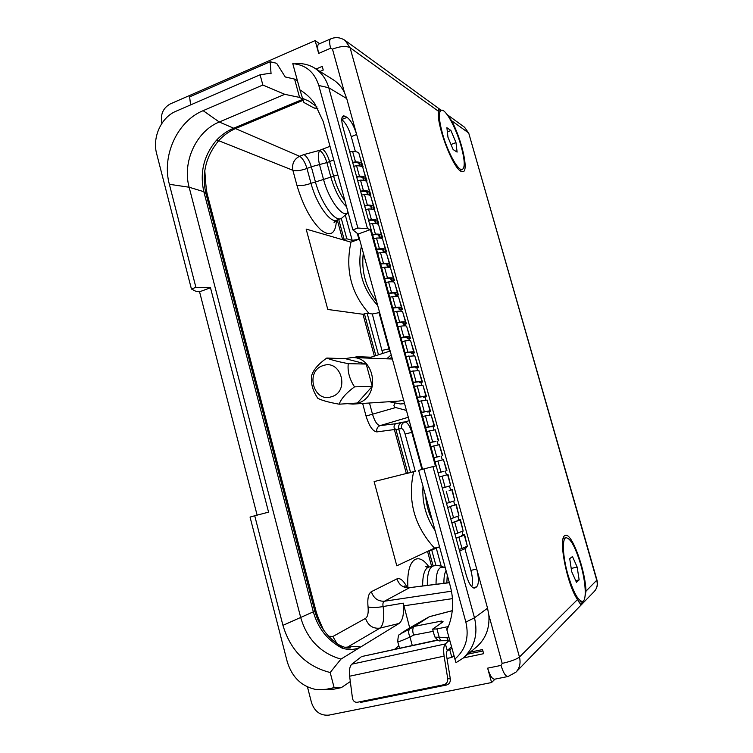<?xml version="1.0" encoding="UTF-8"?>
<svg xmlns="http://www.w3.org/2000/svg" width="753" height="753" viewBox="0 0 753 753"><rect width="100%" height="100%" fill="white"/><g stroke="black" fill="none" stroke-linecap="round" stroke-linejoin="round"><path stroke-width="1.13" d="M161.886 123.351L161.744 122.786C160.333 114.23 163.175 107.943 170.282 103.923L315.149 40.615L318.67 53.416L330.642 48.239L332.478 49.133L344.498 92.628C341.758 87.037 337.89 82.67 332.901 79.536L314.49 68.024C321.503 72.495 326.265 79.074 328.769 87.753L367.502 228.639L370.372 229.599L435.413 465.966L432.919 466.587L474.484 617.808C478.296 634.318 474.446 647.796 462.944 658.244L455.97 662.687L446.906 629.997L448.637 625.912C453.362 613.102 453.899 599.783 450.256 585.975L418.64 470.39L423.892 468.931L465.862 622.082C469.345 637.377 465.665 649.726 454.84 659.129M316.062 69.012L322.228 66.377L323.244 70.067L319.978 71.46M470.267 652.164L482.522 649.566L483.652 653.679L463.274 657.971M462.944 658.244L476.404 647.072C485.666 638.958 489.817 628.294 488.838 615.088L502.185 663.393L501.056 665.407L487.633 668.156L491.587 682.529L328.92 715.124C320.486 715.839 314.688 711.689 311.516 702.671L307.459 686.924M330.501 38.958L319.065 43.938C317.361 44.606 317.229 47.768 318.67 53.416M315.149 40.615L319.649 43.683M425.614 495.879C426.292 504.548 428.551 512.812 432.401 520.681M363.304 252.933C361.186 271.325 365.629 287.514 376.604 301.511M482.908 650.959L467.895 654.131M451.866 648.229L449.786 649.839L451.856 657.425L453.918 655.769M449.786 649.839L447.649 650.3M447 658.451L451.856 657.425M323.63 689.72L333.485 689.259L341.354 687.621L350.314 681.569L352.442 698.078C352.837 700.346 354.014 701.74 355.971 702.257L356.931 702.314M360.461 702.445L446.52 685.014C449.277 684.129 450.548 682.096 450.322 678.914L446.698 656.597C446.275 653.595 446.473 651.609 447.291 650.639L451.442 646.667M254.721 515.767L250.052 517.066L287.251 661.774C292.108 677.502 301.934 686.802 316.74 689.663L326.171 689.315L334.125 687.649L330.181 672.514C306.283 666.377 290.536 650.658 282.94 625.357L254.721 515.767L268.567 512.144L210.492 287.787L199.554 291.778L195.78 291.26L191.422 288.992L195.902 287.354L169.359 184.287C161.518 155.984 177.171 121.252 203.122 110.672M257.121 515.146L199.554 291.778M407.157 587.509C403.617 580.544 400.21 577.664 396.935 578.878L371.342 591.698C373.657 598.315 378.034 601.487 384.463 601.223C383.032 602.005 382.59 603.774 383.108 606.532L403.26 603.144C404.21 613.733 402.808 620.5 399.071 623.456L340.949 659.11C320.637 653.209 307.252 639.466 300.805 617.893L189.135 187.233C182.094 162.13 196.194 131.22 219.283 122.005L284.766 94.323L299.572 97.41L294.592 79.093L285.236 76.957L276.652 63.299L270.148 61.727L271.061 73.719L269.518 73.37L260.105 74.792L175.929 111.275C161.18 117.317 152.134 137.432 156.652 153.725L191.422 288.992M260.105 74.792L262.853 85.023L203.122 110.663L219.283 122.005L233.665 128.208L302.866 99.264M284.766 94.323L262.853 85.023M297.426 80.731L294.592 79.093M299.572 97.41L302.838 99.198M431.62 566.388L427.544 551.394L396.793 565.804L374.119 481.581L415.27 471.256L405.105 434.048C404.041 430.603 402.846 428.786 401.509 428.598L398.704 428.975L410.554 472.423M371.342 591.698C368.377 593.628 367.276 598.701 368.038 606.918C371.53 607.859 376.556 607.737 383.108 606.532C384.529 617.855 383.484 625.046 379.992 628.115L399.071 623.456M337.288 219.989L342.671 239.736L346.822 238.776L352.197 240.367L345.486 215.819M374.354 356.103L362.965 314.265L327.79 309.464L306.151 229.081L350.954 242.155C345.072 269.696 351.124 293.482 369.111 313.521M362.645 403.448L366.043 416.051C369.186 426.132 372.791 431.422 376.867 431.902L394.365 429.558L406.347 473.571L413.642 471.755C407.354 500.519 414.301 525.971 434.5 548.137L427.544 551.394L431.761 550.189L435.959 565.569M434.5 548.137L439.564 546.876M441.211 566.2L436.26 548.071L439.583 546.942M436.26 548.071L431.761 550.189M413.642 471.755L415.27 471.256M394.365 429.558L394.177 428.024L395.974 429.652L398.704 428.975C398.13 425.699 399.288 423.468 402.187 422.264L395.852 423.713C394.356 424.419 393.8 425.859 394.177 428.024M394.779 403.646L393.904 405.302L394.468 407.213L406.441 410.432M391.221 354.851L386.76 358.805M404.474 403.26L400.38 403.975L404.568 403.617M403.627 400.163L398.977 401.076L352.941 404.088L357.468 403.25C380.566 397.499 375.898 357.063 352.244 357.506L344.789 358.673M400.38 403.975L389.197 401.716M388.604 358.88L391.918 357.421M347.331 403.664L352.941 404.088M339.151 404.182L357.402 403.024L372.264 386.364L366.212 364.076L345.448 358.692L326.793 358.051C318.594 363.803 313.568 369.572 311.714 375.361C310.565 383.07 312.608 390.713 317.813 398.299C321.776 400.417 328.892 402.375 339.151 404.182C341.25 398.572 346.38 392.802 354.522 386.854C349.467 379.107 347.378 371.37 348.272 363.652C338.003 361.675 330.849 359.812 326.793 358.051M323.169 365.6C304.814 370.711 313.399 403.109 331.489 396.727C350.126 391.758 341.26 358.889 323.169 365.6M366.212 364.076L348.272 363.652M372.264 386.364L354.522 386.854M382.74 353.421L372.302 313.973L367.135 313.248L378.467 354.795M362.965 314.265L367.135 313.248M372.302 313.973L379.013 312.655L388.943 348.94L382.242 350.361M361.412 246.033C356.903 269.16 362.325 288.945 377.667 305.398M352.197 240.367L358.917 239.275L350.954 242.155M344.516 647.26L348.225 647.072C354.305 646.319 358.419 646.319 360.555 647.081C355.275 649.783 349.194 650.168 342.314 648.239C327.668 640.539 318.001 628.407 313.323 611.831L203.847 191.714C199.611 172.616 203.771 155.513 216.356 140.397L218.662 140.679L292.879 170.291C296.305 171.213 301.002 170.602 306.979 168.465L311.008 183.337C316.222 203.423 329.823 222.897 336.318 220.347L336.986 220.092M336.44 220.309C335.687 233.759 330.576 237.035 321.126 230.145C311.074 220.629 303.007 205.663 296.908 185.247L292.879 170.291C291.769 163.862 294.009 159.194 299.581 156.285C302.574 158.13 305.04 162.187 306.979 168.465L311.309 166.761L315.347 181.652C320.58 201.766 334.134 221.297 340.563 218.765L341.241 218.511M344.968 201.023C340.318 194.651 336.553 186.452 333.673 176.409L329.607 161.518C327.668 155.222 325.315 151.108 322.548 149.188L319.639 150.346C318.03 153.424 317.982 158.168 319.488 164.568L311.309 166.761C309.37 160.474 306.913 156.408 303.939 154.553L299.581 156.285L235.482 128.594M303.939 154.553L319.639 150.346C322.529 152.219 324.938 156.304 326.877 162.582L319.488 164.568L323.536 179.449L311.008 183.337C305.012 185.445 300.315 186.085 296.908 185.247M442.482 133.61C447.63 152.2 458.182 171.157 462.191 169.547C465.232 167.806 464.855 159.956 461.071 145.978C456.092 128.066 445.701 108.846 441.418 110.192C438.368 111.708 438.726 119.511 442.482 133.61M447.969 137.262L453.118 149.546L457.099 152.097L455.979 142.59L450.934 130.495L446.896 127.709L447.969 137.262M450.934 130.495L447.357 131.879M455.979 142.59L451 144.501M423.017 486.391C421.934 502.439 425.972 517.198 435.13 530.677M409.886 587.613L449.362 582.718M446.83 582.926L447.263 575.028M396.935 578.878C399.137 585.09 403.288 588.055 409.387 587.782L384.463 601.223L451.471 591.199M403.26 603.144L409.698 627.898M350.314 681.569L349.627 676.213L444.11 656.136C443.244 649.961 443.658 645.886 445.352 643.928L448.967 640.549L449.993 641.34M341.354 687.621L334.125 687.649M340.949 659.11L330.181 672.514M398.845 645.801L394.506 649.387M362.278 656.418L437.954 640.172M349.627 676.213C348.987 670.179 349.731 666.17 351.849 664.165L361.12 656.936M357.468 702.248L443.912 684.712C446.68 683.818 447.96 681.776 447.734 678.575L444.11 656.136M448.233 640.699L440.656 640.728L439.168 637.16L447.291 637.866L448.233 640.699L448.967 640.549M397.763 641.754L399.561 648.286M470.286 652.164L471.293 653.416M448.6 626.025L446.849 628.586L446.962 629.875M344.498 92.628L346.728 98.568L487.549 608.189L488.838 615.088M423.892 468.931L432.919 466.587M352.865 229.891L357.882 228.055L318.811 85.494C314.443 72.053 305.774 64.786 292.785 63.666L299.929 89.908C305.756 93.381 310.744 97.994 314.867 103.754L323.235 121.572L352.865 229.891L358.127 234.061L422.565 469.298M357.882 228.055L367.502 228.639M358.127 234.061L370.372 229.599M299.929 89.908L302.546 98.361L308.984 101.194L316.853 106.757M317.766 108.291L313.935 107.933L303.93 102.493L302.546 98.361M315.253 108.272L313.935 107.933M448.393 626.562L436.938 628.934L432.608 629.141L442.651 622.11L443.056 621.696L441.503 621.065L440.91 623.305M432.636 629.244L434.632 636.624C434.754 637.189 436.269 637.367 439.168 637.16L436.938 628.934M414.423 626.364L414.301 626.44C412.484 628.002 412.268 630.882 413.642 635.061L409.999 637.057C401.688 640.784 397.603 642.29 397.725 641.594C398.073 636.624 398.657 634.327 399.466 634.694L407.006 629.527L429.455 616.66L414.423 626.364L441.503 621.065M362.748 259.945L363.37 253.177M584.648 598.437L586.003 591.143L596.96 580.045M441.154 110.277L438.895 108.639L438.566 111.331L350.07 47.721L519.448 657.04C520.897 662.96 519.73 668.005 515.937 672.175L594.164 591.566C596.978 588.582 597.854 584.883 596.79 580.469L468.818 133.413M438.566 111.331C435.874 123.247 452.6 167.74 460.949 171.279L462.935 171.759C468.959 171.298 461.862 139.7 451.64 120.734L447.913 115.708M586.003 591.143C585.316 569.588 571.678 532.465 565.39 535.383L564.854 535.637C557.954 538 567.122 585.26 577.532 599.529L580.582 604.395L583.434 600.885M341.787 119.482L347.039 117.355C350.785 120.179 353.995 125.892 356.649 134.486L351.256 136.632C348.686 128.245 345.523 122.588 341.777 119.652M347.039 117.355L344.987 116.197L342.088 117.374M464.846 548.513L470.879 570.398L476.715 569.004C478.993 578.295 478.946 584.253 476.574 586.898L474.606 588.084C471.698 588.14 468.921 583.848 466.267 575.198L342.954 127.153C341.26 120.461 341.42 116.687 343.434 115.84L344.987 116.197M351.256 136.632L355.388 151.607M388.981 266.75L389.141 267.324M392.944 281.085L393.16 281.895M396.906 295.458L397.198 296.513M400.878 309.869L401.236 311.158M404.869 324.317L405.293 325.851M408.87 338.803L409.359 340.591M412.879 353.326L413.435 355.36M416.898 367.897L417.52 370.175M420.927 382.496L421.624 385.028M424.965 397.142L425.727 399.918M429.022 411.825L429.85 414.856M433.079 426.546L433.982 429.831M437.154 441.314L438.133 444.854M441.239 456.12L442.284 459.914M445.334 470.964L446.444 474.974M449.503 486.061L450.548 489.864M453.692 501.234L454.671 504.802M457.89 516.445L458.803 519.777M462.097 531.703L462.944 534.79M466.314 546.998L466.502 547.666L459.659 551.168M471.755 586.785C473.016 583.038 472.724 577.579 470.879 570.398M459.198 549.511L467.349 546.179M467.189 545.577L464.554 534.385L461.664 535.392L461.721 536.192M456.102 538.254L464.319 535.185L463.17 535.044L464.554 534.385M456.073 538.16L462.662 535.628L461.523 535.487M454.963 534.103L463.161 530.987M463.029 530.507L460.403 519.363L457.363 520.398L457.513 520.935M451.875 522.874L460.121 519.994L459.01 519.956L460.403 519.363M451.847 522.798L458.473 520.436L457.363 520.398M450.727 518.732L458.972 515.833M458.878 515.476L456.271 504.378L453.315 505.724M447.649 507.541L456.271 504.378M447.64 507.494L453.221 505.357M446.51 503.409L454.803 500.717M454.737 500.491L452.148 489.441L449.136 490.551M449.287 490.504L452.148 489.441M442.303 488.132L450.642 485.647M450.614 485.544L448.035 474.541L439.244 476.997L448.035 474.541M443.997 471.312L438.114 472.893L443.988 471.293M435.055 461.787L443.47 459.659L446.491 470.616M443.498 459.782L446.924 470.521M433.926 457.692L439.837 456.224M433.935 457.72L439.874 456.393M430.885 446.623L439.347 444.722M439.404 444.948L442.82 455.678M429.756 442.538L435.686 441.192M429.775 442.585L435.771 441.503M426.725 431.497L435.225 429.803M435.319 430.151L438.735 440.872M425.596 427.422L434.095 425.709L433.163 426.302L434.66 426.104L433.126 426.546L431.535 426.753L431.554 426.207M425.624 427.497L431.676 426.659M422.574 416.418L431.121 414.931M431.253 415.392L434.66 426.104M421.454 412.352L429.991 410.818L429.088 411.514L430.594 411.373L429.059 411.825L427.459 411.966L427.431 411.251M421.482 412.446L428.353 411.279L427.591 411.863M418.433 401.377L427.026 400.097M427.186 400.671L430.594 411.373M417.313 397.32L425.887 395.974L425.012 396.765L426.537 396.68L425.012 397.142L423.393 397.217L423.318 396.342M417.35 397.443L424.259 396.436L423.525 397.095M414.301 386.374L422.941 385.301M423.139 385.997L426.537 396.68M413.19 382.336L421.802 381.169L420.955 382.053L422.489 382.035L420.974 382.496L419.336 382.505L419.214 381.479M413.228 382.477L420.174 381.62L419.459 382.373M410.187 371.417L418.866 370.542M419.092 371.361L422.489 382.035M409.077 367.389L417.727 366.4L416.908 367.379L418.461 367.426L416.946 367.897L415.289 367.831L415.129 366.655M409.124 367.558L416.098 366.862L415.411 367.69M406.083 356.498L414.809 355.83M415.063 356.762L418.461 367.426M404.973 352.479L413.661 351.67L412.87 352.752L414.432 352.856L412.926 353.336L411.251 353.204L411.044 351.867M405.029 352.668L412.032 352.131L411.373 353.044M401.989 341.627L404.832 340.977C408.305 340.46 410.253 340.45 410.696 340.949L410.752 341.156M411.044 342.201L414.432 352.856M400.878 337.617L403.73 336.968C407.204 336.469 409.161 336.469 409.604 336.986L408.841 338.153L410.423 338.323L408.917 338.803L407.232 338.615L406.978 337.118M400.944 337.833L407.985 337.448L407.345 338.436M397.904 326.793L400.747 326.153C404.229 325.682 406.196 325.729 406.648 326.284L406.714 326.52M407.034 327.687L410.423 338.323M396.803 322.792L399.645 322.162C403.128 321.7 405.095 321.757 405.556 322.34L404.822 323.602L406.422 323.828L404.916 324.317L403.213 324.063L402.921 322.406M396.869 323.028L398.563 322.642C401.726 322.228 403.523 322.275 403.947 322.802L403.326 323.875M393.828 311.996L396.671 311.375C400.163 310.951 402.14 311.045 402.62 311.667L402.686 311.921M403.034 313.201L406.422 323.828M392.727 308.005L395.579 307.384C399.062 306.979 401.048 307.092 401.528 307.732L400.822 309.088L402.431 309.37L400.935 309.878L399.212 309.549L398.883 307.742M392.802 308.269L394.497 307.883C397.669 307.506 399.476 307.61 399.918 308.193L399.325 309.342M389.772 297.237L392.614 296.635C396.106 296.249 398.102 296.409 398.591 297.087L398.666 297.369M399.052 298.762L402.431 309.37M388.67 293.265L391.522 292.653C395.014 292.296 397.01 292.456 397.509 293.162L396.822 294.621L398.45 294.96L396.953 295.468L395.221 295.072L394.845 293.115M388.755 293.548L390.449 293.171C393.621 292.842 395.438 292.992 395.899 293.623L395.325 294.856M385.715 282.526L388.567 281.933C392.068 281.594 394.064 281.801 394.581 282.554L394.657 282.846M395.071 284.352L398.45 294.96M384.623 278.563L387.475 277.97C390.976 277.65 392.981 277.866 393.499 278.629L392.84 280.182L394.478 280.577L392.991 281.095L391.24 280.643L390.826 278.525M384.708 278.864L386.402 278.497C389.593 278.205 391.419 278.403 391.889 279.099L391.344 280.408M381.677 267.852L384.529 267.268C388.03 266.976 390.045 267.24 390.572 268.049L390.666 268.369M391.108 269.988L394.478 280.577M380.594 263.898L383.437 263.315C386.948 263.042 388.962 263.315 389.499 264.143L388.868 265.781L390.525 266.242L389.037 266.76L387.268 266.242L386.807 263.983M380.679 264.218L382.373 263.861C385.564 263.606 387.409 263.861 387.889 264.604L387.362 265.997M377.648 253.215L380.5 252.65C384.011 252.406 386.044 252.716 386.581 253.592L386.675 253.93M387.155 255.662L390.525 266.242M376.566 249.271L379.408 248.706C382.929 248.471 384.962 248.801 385.508 249.685L384.905 251.427L386.571 251.944L385.094 252.471L383.315 251.888L382.806 249.469M376.66 249.619L378.354 249.271C381.555 249.055 383.399 249.356 383.898 250.156L383.399 251.624M373.639 238.626L376.481 238.07C380.001 237.863 382.044 238.23 382.599 239.162L382.703 239.529M383.211 241.374L386.571 251.944M372.556 234.691L375.399 234.136C378.919 233.948 380.962 234.324 381.526 235.275L380.952 237.101L382.637 237.675L381.159 238.212L379.361 237.562L378.815 235.002M372.65 235.058L374.345 234.71C377.554 234.541 379.408 234.889 379.926 235.745L379.446 237.289M369.629 224.065L372.471 223.528C376.001 223.368 378.053 223.792 378.627 224.78L378.731 225.166M379.277 227.124L382.637 237.675M368.546 220.14L371.389 219.603C374.928 219.462 376.98 219.895 377.554 220.902L377.018 222.822L378.712 223.453L377.422 223.923M368.659 220.535L370.354 220.196C373.563 220.064 375.436 220.46 375.963 221.373L375.427 223.283L376.236 223.641M365.629 209.55L368.481 209.023C372.01 208.91 374.081 209.381 374.665 210.435L374.778 210.84M375.352 212.901L378.712 223.453M364.556 205.635L367.398 205.117C370.937 205.014 373.008 205.494 373.601 206.567L373.083 208.581L374.796 209.268L373.761 209.645M364.668 206.049L366.363 205.72C369.582 205.625 371.464 206.068 372.01 207.037L371.54 209.099M361.647 195.074L364.49 194.556C368.038 194.49 370.109 195.008 370.721 196.128L370.834 196.552M371.436 198.726L374.796 209.268M360.574 191.168L363.417 190.66C366.965 190.603 369.045 191.14 369.657 192.269L369.158 194.368L370.881 195.112L370.052 195.432M360.696 191.601L362.391 191.281C365.61 191.234 367.502 191.714 368.057 192.74L367.568 194.679M357.675 180.635L360.518 180.136C364.066 180.108 366.156 180.682 366.777 181.859L366.899 182.301M367.539 184.589L370.881 195.112M356.602 176.748L359.445 176.249C363.002 176.23 365.092 176.823 365.713 178.009L365.252 180.202L366.984 181.002L366.297 181.266M356.724 177.2L358.419 176.889C361.656 176.87 363.558 177.407 364.132 178.48L363.746 180.325L362.955 177.51M353.712 166.234L356.555 165.745C360.113 165.764 362.212 166.394 362.852 167.627L362.984 168.098M363.643 170.489L366.984 181.002M352.639 162.356L355.482 161.867C359.049 161.904 361.148 162.544 361.788 163.787L361.355 166.065L363.106 166.931L362.522 167.147M352.771 162.827L354.465 162.526C357.703 162.554 359.614 163.128 360.207 164.267L359.953 166.018M349.759 151.88L352.602 151.4C356.169 151.466 358.277 152.134 358.936 153.433L359.068 153.923M359.755 156.426L363.106 166.931M294.884 63.826C301.944 62.988 308.485 64.391 314.49 68.024M367.812 269.395L373.413 289.858M451.64 120.734L468.347 132.735L464.601 127.285L447.113 114.578M491.587 682.529L495.06 679.112M507.804 676.542L494.74 679.178C492.264 679.31 489.892 675.639 487.633 668.156M195.902 287.354L210.492 287.787M216.356 140.397C221.344 135.013 227.114 130.947 233.665 128.208L236.338 128.236M368.038 606.918C368.612 612.923 367.775 616.735 365.534 618.373C368.17 625.658 372.989 628.906 379.992 628.115L346.484 647.731M334.586 641.801L337.993 644.314C342.154 647.288 343.603 648.597 342.314 648.239M314.716 610.73L313.314 611.812M567.969 574.821C573.362 592.357 578.238 601.214 582.606 601.402C586.898 600.47 585.74 581.73 580.601 564.138C575.348 546.951 570.492 538.15 566.03 537.736C561.879 538.376 562.679 556.589 567.969 574.821M571.706 571.668L576.459 582.333L579.151 579.885L577.146 567.056L572.478 556.514L569.72 558.679L571.706 571.668M579.151 579.885L575.716 580.667M577.146 567.056L571.207 568.44M270.148 61.727L189.624 96.873L190.594 104.921M439.159 108.799L345.128 40.436C340.535 37.405 335.81 36.85 330.944 38.77C329.287 39.42 329.183 42.573 330.642 48.239M322.548 149.188L330.002 146.317M333.485 689.259L326.171 689.315M426.64 567.103L425.661 566.585L429.003 567.028C417.727 550.321 406.102 559.799 407.919 587.632M365.534 618.373L332.864 636.501L328.581 636.2M323.545 629.95L323.423 629.677C319.112 620.321 316.495 613.629 315.601 609.582L207.724 195.996C206.369 191.46 205.851 185.84 204.788 170.554M370.928 357.204L356.489 356.63L354.475 357.59M429.05 551.017L433.135 566.021M395.974 429.652L407.834 473.157M376.867 431.902C376.331 428.824 377.413 426.725 380.114 425.605L395.852 423.713M421.953 469.458L411.797 432.373C409.764 425.803 407.495 422.32 404.973 421.934L402.187 422.264M369.478 403.006L372.584 414.479C374.778 421.52 377.281 425.229 380.114 425.605L408.314 417.266M401.509 428.598C400.935 425.351 402.093 423.13 404.973 421.934L409.246 420.673M412.399 432.194L405.105 434.048M366.043 416.051L395.334 407.655M356.489 356.63L356.903 357.684M364.405 313.785L375.813 355.642M358.917 239.275L357.308 233.411M389.546 348.743L388.943 348.94L389.489 351.265M341.297 218.492L346.822 238.776M338.709 219.462L344.093 239.219M346.521 206.698C340.187 200.75 334.991 190.998 330.944 177.463L326.877 162.582L333.73 159.947M337.805 174.856L323.536 179.449C328.901 200.157 343.293 218.972 348.084 212.412M433.559 565.917L428.768 567.084C424.636 568.562 422.602 574.868 422.649 585.994M436.034 584.3C436.081 571.113 438.905 565.55 444.515 567.611C441.352 565.832 437.954 565.221 434.321 565.757L433.304 565.974C429.154 567.489 427.158 573.965 427.327 585.401M444.515 567.611L445.362 568.101L444.515 567.611M443.922 583.293C443.828 577.485 444.534 573.231 446.04 570.558M403.768 605.836L452.459 598.635M351.849 664.165L445.352 643.928L447.291 650.639M447.734 678.575L450.322 678.914M443.912 684.712L446.52 685.014M465.862 622.082L474.484 617.808L487.549 608.189M447.291 637.866L448.957 637.527M414.301 626.44L409.99 628.821C408.22 630.374 408.23 633.122 409.999 637.057L412.268 645.509M413.642 635.061L433.201 631.325M409.99 628.821C401.763 633.329 399.259 634.534 402.497 632.426M402.206 632.595L407.006 629.527M406.724 629.696L413.501 625.715M452.271 610.711L429.361 616.726M502.185 663.393C510.713 661.454 516.473 659.336 519.448 657.04L577.532 599.529M345.128 40.436L350.07 47.721C346.088 45.707 340.224 46.178 332.478 49.133M318.811 85.494L328.769 87.753L346.728 98.568M476.574 586.898L472.912 587.745M473.957 588.14L475.039 587.886M458.954 537.416L462.05 548.655M454.718 522.055L457.805 533.265M450.501 506.731L453.579 517.913M446.294 491.455L449.362 502.599M442.096 476.216L445.155 487.332M437.907 461.024L440.957 472.112M433.728 445.87L436.778 456.93M429.568 430.763L432.608 441.785M425.417 415.694L428.448 426.687M421.275 400.671L424.297 411.637M417.153 385.687L420.165 396.615M413.03 370.74L416.033 381.649M408.926 355.84L411.919 366.711M404.832 340.977L407.815 351.82M400.747 326.153L403.73 336.968M396.671 311.375L399.645 322.162M392.614 296.635L395.579 307.384M388.567 281.933L391.522 292.653M384.529 267.268L387.475 277.97M380.5 252.65L383.437 263.315M376.481 238.07L379.408 248.706M372.471 223.528L375.399 234.136M368.481 209.023L371.389 219.603M364.49 194.556L367.398 205.117M360.518 180.136L363.417 190.66M356.555 165.745L359.445 176.249M352.602 151.4L355.482 161.867M359.783 165.989L359.021 163.232M367.652 194.519L366.909 191.827M371.577 208.741L370.871 206.181M375.502 222.992L374.834 220.573M457.664 520.878L457.532 520.408M461.871 536.127L461.702 535.505M515.937 672.175L508.077 676.486C505.668 676.608 503.333 672.918 501.056 665.407M282.94 625.357L313.323 611.831M169.359 184.287L189.135 187.233L203.856 191.714L205.946 193.549M303.214 100.29L235.745 128.481C229.392 131.163 223.697 135.229 218.662 140.679L218.972 140.34M207.724 195.996L206.426 195.375M315.601 609.582L314.566 610.165M332.864 636.501L336.92 643.533M368.113 358.108L390.176 351.039M392.36 359.021L352.244 357.506M334.68 221.467L333.993 222.803L336.318 220.347L341.401 218.445L348.121 212.581M459.81 170.442L462.191 169.547M438.566 111.322L440.919 110.39M405.858 587.651L404.408 586.013C404.399 586.813 406.187 587.349 409.764 587.622L449.334 582.615M362.024 656.475L437.521 639.994M317.879 108.488L314.886 108.263M440.524 640.709C439.47 641.575 437.521 640.257 434.679 636.765M413.519 625.705L429.474 616.651L452.28 610.655M594.164 591.566C597.129 588.309 598.07 584.488 596.978 580.111L468.78 133.262L464.601 127.285M358.842 163.156L359.614 165.961M361.788 163.787L358.936 153.433M362.777 177.435L363.567 180.296M365.713 178.009L362.852 167.627M366.73 191.761L367.53 194.679M369.657 192.269L366.777 181.859M370.692 206.115L371.474 208.976M373.601 206.567L370.721 196.128M374.655 220.516L375.408 223.217M377.554 220.902L374.665 210.435M378.637 234.955L379.343 237.506M381.526 235.275L378.627 224.78M382.637 249.422L383.296 251.831M385.508 249.685L382.599 239.162M386.637 263.945L387.258 266.195M389.499 264.143L386.581 253.592M390.647 278.497L391.231 280.587M393.499 278.629L390.572 268.049M394.676 293.086L395.212 295.025M397.509 293.162L394.581 282.554M398.714 307.723L399.203 309.511M401.528 307.732L398.591 297.087M402.761 322.397L403.203 324.025M405.556 322.34L402.62 311.667M406.818 337.109L407.222 338.577M409.604 336.986L406.648 326.284M410.884 351.858L411.242 353.176M413.661 351.67L410.696 340.949M414.959 366.655L415.279 367.803M417.727 366.4L414.752 355.642M419.054 381.479L419.327 382.477M421.802 381.169L418.828 370.382M423.158 396.36L423.384 397.189M425.887 395.974L422.904 385.159M427.271 411.27L427.459 411.947M429.991 410.818L426.998 399.975M431.394 426.226L431.535 426.735M434.095 425.709L431.093 414.837M438.218 440.637L435.206 429.737M442.35 455.612L439.328 444.675M450.652 485.676L447.611 474.682M454.812 500.764L451.772 489.742M458.991 515.899L455.942 504.849M463.18 531.072L460.121 519.994M467.387 546.292L464.319 535.185M218.662 140.679C205.898 156.219 201.606 173.651 205.804 193.003L314.754 610.899C318.698 625.046 326.435 636.191 337.993 644.314C348.667 649.867 350.126 647.514 350.371 647.909L347.029 647.825M579.048 602.193L582.342 601.459M563.225 538.414L566.03 537.736"/></g></svg>
